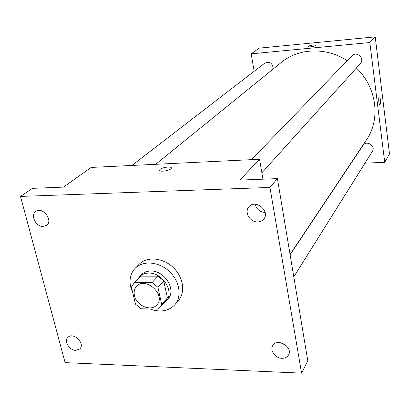 <?xml version="1.0" encoding="UTF-8"?>
<svg xmlns="http://www.w3.org/2000/svg" width="410" height="410" viewBox="0 0 410 410"><rect width="100%" height="100%" fill="white"/><g stroke="black" fill="none" stroke-linecap="round" stroke-linejoin="round"><path stroke-width="0.61" d="M134.465 295.641C133.67 291.91 134.383 288.814 136.597 286.344C145.463 275.976 166.388 295.046 156.886 304.835C151.3 311.959 136.376 305.778 134.465 295.641M141.096 308.791L158.101 309.099L159.951 307.392L161.74 304.533L157.901 287.292L152.136 282.531L134.998 282.434L133.768 283.53L131.466 287.082L135.443 304.117L141.096 308.791M152.136 282.531L158.019 276.176L141.066 276.13L134.998 282.434M133.768 283.53L141.066 276.13M158.019 276.176L163.708 280.87L157.901 287.292M159.951 307.392L165.671 300.755L167.449 297.916L163.708 280.87M163.339 303.462L166.122 301.119C174.845 292.202 162.755 272.445 148.82 273.096C144.976 273.142 141.85 274.377 139.441 276.806L137.365 279.794M139.441 276.806L141.429 274.746C143.833 272.322 146.949 271.087 150.783 271.036C164.661 270.374 176.695 290.049 167.992 298.946L166.122 301.119M167.449 297.916L161.74 304.533M132.861 293.047L130.677 287C129.068 279.461 130.575 273.219 135.182 268.273C142.895 260.329 158.573 261.539 169.012 271.154C179.549 280.655 182.209 296.153 175.014 304.563C168.684 311.241 160.341 312.702 149.988 308.95M135.182 268.273L139.169 264.255C146.841 256.352 162.401 257.526 172.743 267.053C183.188 276.468 185.802 291.853 178.642 300.222L175.014 304.563M281.942 358.304C275.366 358.294 269.606 350.406 272.717 345.64C277.001 337.348 293.375 346.993 288.507 354.973C287.164 357.228 284.976 358.335 281.942 358.304M75.748 350.391C69.418 350.453 63.77 341.099 67.927 337.389C73.123 331.541 85.567 343.472 79.888 348.859L75.748 350.391M43.204 226.453C35.983 226.996 30.068 215.122 35.808 211.493C42.522 206.133 53.674 220.513 46.566 225.336L43.204 226.453M257.746 221.933C250.074 222.445 243.935 212.057 248.875 206.85C255.292 198.589 270.605 211.222 263.722 219.109C262.241 220.898 260.248 221.841 257.746 221.933M269.954 187.437L20.5 196.421L65.103 362.635L301.575 373.141L269.954 187.437L277.406 178.611L239.835 180.103L259.53 159.264L91.179 167.434L63.468 187.114L32.523 188.344L20.5 196.421M159.608 170.334L160.161 169.356C162.575 167.136 172.097 166.111 171.324 168.161C171.031 170.514 158.706 172.533 159.613 170.078L160.161 169.356C162.575 167.136 172.097 166.111 171.324 168.161M277.406 178.611L307.792 360.785L301.575 373.141M281.778 342.909L281.598 343.226M281.122 342.734L286.754 346.055M255.112 204.231C256.563 209.259 259.889 212.006 265.101 212.477M262.964 179.185L259.53 159.264M155.667 164.308L281.424 62.356C298.613 47.99 326.524 46.919 347.203 60.731M356.377 68.029C376.764 87.074 380.818 119.315 366.484 139.861L290.049 254.42M251.479 159.654L351.99 55.786C356.608 50.594 365.223 58.661 360.354 63.617L261.862 172.81M131.917 165.461L264.752 63.145C269.867 61.29 272.706 63.232 273.265 68.972M290.101 254.712L362.993 145.365C366.356 139.815 376.072 145.975 372.388 151.331L293.791 276.847M364.972 163.175L384.729 162.288L369.83 42.543L251.192 53.828L254.144 71.314M384.729 162.288L389.5 153.914L375.201 36.859L369.83 42.543M375.201 36.859L259.197 48.144L251.192 53.828M308.048 46.525L308.197 46.279C311.354 45.044 313.845 44.741 315.674 45.372C315.705 46.325 307.695 47.483 308.048 46.479L308.197 46.274C311.205 45.074 313.696 44.762 315.674 45.331M378.809 101.859C378.558 99.128 378.722 97.477 379.301 96.914C380.393 96.391 380.977 104.453 379.865 104.617C379.419 104.627 379.071 103.704 378.809 101.859M379.347 96.909C380.424 96.647 380.946 104.468 379.865 104.617L379.814 104.627"/></g></svg>
